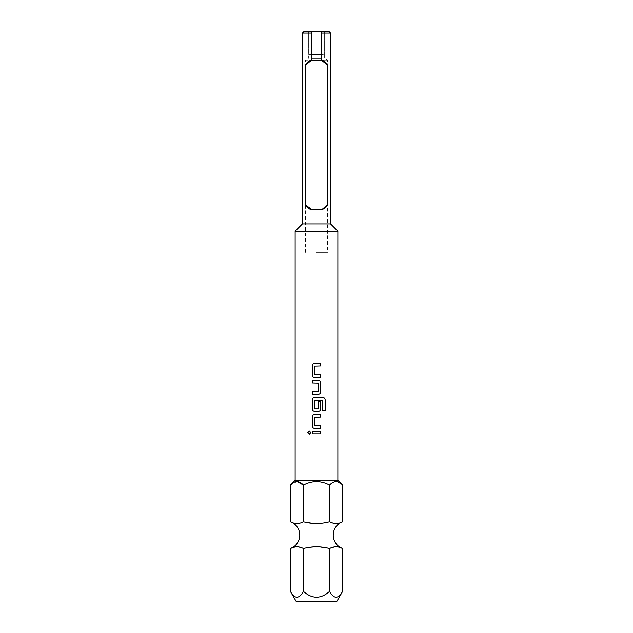 <?xml version="1.0" encoding="UTF-8"?>
<svg xmlns="http://www.w3.org/2000/svg" width="633" height="633" viewBox="0 0 633 633"><rect width="100%" height="100%" fill="white"/><g stroke="black" fill="none" stroke-linecap="round" stroke-linejoin="round"><path stroke-width="0.47" stroke-dasharray="3.17 2.37" d="M309.347 434.317L310.914 432.695L309.347 431.073M332.214 522.763L332.831 522.985M336.083 523.594L342.611 521.734M296.917 523.594L303.444 521.734L316.5 523.594M322.252 523.103L329.556 521.734L329.556 485.036C320.844 480.471 312.14 480.471 303.444 485.036L303.444 521.734M290.389 521.734L294.258 523.175M295.136 480.289L337.864 480.289M332.729 482.512L336.202 481.539M336.938 481.602L342.611 485.036M290.389 485.036L297.043 481.539M296.149 601.35L336.851 601.35M342.611 591.38C338.267 599.119 333.923 599.119 329.556 591.38C320.852 599.119 312.148 599.119 303.444 591.38C299.108 599.119 294.756 599.119 290.389 591.38M330.561 223.924L302.432 223.924M337.864 231.219L295.136 231.219M302.432 33.074L330.561 33.074M311.515 31.65L308.667 31.65L311.515 31.65L311.515 54.438L308.667 54.438L311.515 54.438L311.515 58.212L308.667 58.212L311.515 58.212L311.515 60.214M321.485 60.214L327.538 60.135L321.485 60.135L321.485 58.212L324.333 58.212L321.485 58.212L321.485 54.438L324.333 54.438L321.485 54.438L321.485 31.65L324.333 31.65L321.485 31.65M327.079 64.732L327.538 67.256L327.538 202.56L326.976 205.337M321.944 209.515L311.99 209.658M316.5 252.409L327.538 252.409L316.5 252.409M306.04 205.377L305.462 202.56L305.462 252.409M311.515 54.438L308.667 54.438L308.667 31.65L308.667 58.212L305.462 60.135L311.515 60.135L305.462 60.135L305.462 202.56M305.462 67.256L305.905 64.78M329.136 31.65L303.856 31.65M308.667 54.438L321.485 54.438M324.333 31.65L324.333 54.438L324.333 31.65M303.444 591.38L303.444 548.51L300.169 547.26M296.917 546.651L290.389 548.51M329.556 591.38L329.556 548.51L316.5 546.651M310.217 547.221L303.444 548.51M342.611 548.51L338.742 547.07M336.083 546.651L329.556 548.51M312.283 431.382L320.765 431.382M312.283 434.001L320.765 434.001M320.765 416.989L314.862 417.163L314.862 425.629L320.765 425.803M314.696 414.37L320.765 414.37M314.696 428.414L320.765 428.414M322.854 397.358L314.688 397.358M314.696 411.41L318.344 411.41M318.17 401.464L317.995 409.076L314.862 408.902L314.862 400.436L322.537 400.262M322.688 410.793L322.688 400.436M318.344 380.354L312.275 380.354M312.283 382.965L318.17 383.139L318.17 391.605L312.275 391.78M312.283 394.399L318.344 394.399M320.765 365.953L314.862 366.135L314.862 374.594L320.765 374.768M314.696 363.342L320.765 363.342M314.696 377.387L320.765 377.387M324.333 54.438L324.333 58.212L327.538 60.135L327.538 67.256M327.538 202.56L327.538 252.409"/><path stroke-width="0.95" d="M309.363 431.073L307.867 432.695L309.363 434.317M310.898 432.695L309.347 431.073L307.844 432.695L309.347 434.317L310.898 432.695M311.515 31.65L311.515 33.074L302.432 33.074L303.856 31.65L329.136 31.65L330.561 33.074L330.561 223.924L302.432 223.924L295.136 231.219L337.864 231.219L337.864 480.289L342.611 485.036C338.291 480.471 333.939 480.471 329.556 485.036L329.556 521.734C320.796 524.061 312.093 524.061 303.444 521.734C299.132 524.061 294.78 524.061 290.389 521.734A14.242 14.242 0 0 1 290.389 548.51C294.701 546.184 299.053 546.184 303.444 548.51C312.172 546.192 320.876 546.192 329.556 548.51C333.868 546.184 338.22 546.184 342.611 548.51A14.242 14.242 0 0 1 342.611 521.734C338.299 524.061 333.947 524.061 329.556 521.734L332.214 522.763M332.831 522.985L336.083 523.594M316.5 523.594L322.252 523.103M294.258 523.175L296.917 523.594M297.043 481.539L303.444 485.036C312.14 480.471 320.844 480.471 329.556 485.036L332.729 482.512M336.202 481.539L336.938 481.602M337.864 480.289L295.136 480.289L290.389 485.036C294.78 480.471 299.132 480.471 303.444 485.036L303.444 521.734M342.611 591.38L336.851 601.35L296.149 601.35L290.389 591.38C294.733 599.119 299.077 599.119 303.444 591.38C312.148 599.119 320.852 599.119 329.556 591.38C333.892 599.119 338.244 599.119 342.611 591.38L342.611 548.51M327.079 64.732L321.485 60.214C325.148 60.934 327.166 63.284 327.538 67.256L327.538 202.56C327.079 206.975 324.705 209.349 320.417 209.681L312.583 209.681C308.303 209.357 305.929 206.983 305.462 202.56L305.462 67.256C305.826 63.292 307.844 60.942 311.515 60.214L311.515 33.074M321.485 54.438L311.515 54.438M321.485 58.212L311.515 58.212M326.976 205.337L321.944 209.515M311.515 60.135L321.485 60.135M295.136 480.289L295.136 231.219M314.696 363.342C313.224 363.484 312.417 364.299 312.283 365.779C312.409 364.299 313.216 363.484 314.688 363.342L320.765 363.342L320.765 365.953L314.862 366.135L314.862 374.594L320.765 374.768L320.765 377.387L314.688 377.387C313.216 377.236 312.409 376.429 312.275 374.942C312.417 376.429 313.224 377.244 314.696 377.387M312.275 365.779L312.275 374.942L312.275 365.779M320.765 391.954L320.765 382.791C320.622 381.311 319.823 380.496 318.344 380.354L312.275 380.354L312.275 382.965L318.17 383.139L318.17 391.605L312.275 391.78L312.275 394.399L318.344 394.399C319.823 394.248 320.622 393.433 320.765 391.954L320.749 382.791C320.615 381.311 319.807 380.496 318.344 380.354M325.156 410.793L325.156 399.803C325.038 398.323 324.278 397.508 322.877 397.358L314.688 397.358C313.216 397.508 312.409 398.323 312.275 399.803L312.275 408.965C312.409 410.445 313.216 411.26 314.688 411.41L318.344 411.41C319.823 411.26 320.622 410.445 320.765 408.965L320.765 401.464L318.17 401.464L318.17 408.902L314.862 408.902L314.862 400.436L322.537 400.262L322.711 410.793L325.156 410.793M314.696 414.37C313.224 414.52 312.417 415.327 312.283 416.815C312.409 415.335 313.216 414.52 314.688 414.37L320.765 414.37L320.765 416.989L314.862 417.163L314.862 425.629L320.765 425.803L320.765 428.414L314.688 428.414C313.216 428.272 312.409 427.457 312.275 425.977C312.417 427.457 313.224 428.272 314.696 428.414M312.275 416.815L312.275 425.977L312.275 416.815M312.275 431.382L320.765 431.382L320.765 434.001L312.275 434.001L312.275 431.382L312.283 434.001M311.99 209.658L306.04 205.377M305.905 64.78L311.515 60.214M311.563 31.65L311.563 54.438M321.437 31.65L321.437 54.438M321.485 60.214L321.485 31.65M330.561 33.074L321.485 33.074M329.556 591.38L329.556 548.51M303.444 591.38L303.444 548.51M290.389 591.38L290.389 548.51M300.169 547.26L296.917 546.651M316.5 546.651L310.217 547.221M338.742 547.07L336.083 546.651M342.611 521.734L342.611 485.036M290.389 521.734L290.389 485.036M320.749 434.001L320.749 431.382M320.749 416.989L320.749 414.37M320.749 428.414L320.749 425.803M322.711 410.793L325.133 410.793L325.133 399.803C325.014 398.315 324.254 397.508 322.854 397.358M314.696 397.358C313.224 397.508 312.417 398.323 312.283 399.803L312.283 408.965C312.417 410.453 313.224 411.26 314.696 411.41M318.344 411.41C319.807 411.26 320.615 410.445 320.749 408.965L320.749 401.464L318.17 401.464M312.283 380.354L312.283 382.965M312.283 391.78L312.283 394.399M318.344 394.399C319.807 394.256 320.615 393.441 320.749 391.954M320.749 365.953L320.749 363.342M320.749 377.387L320.749 374.768M302.432 223.924L302.432 33.074M330.561 223.924L337.864 231.219"/></g></svg>
